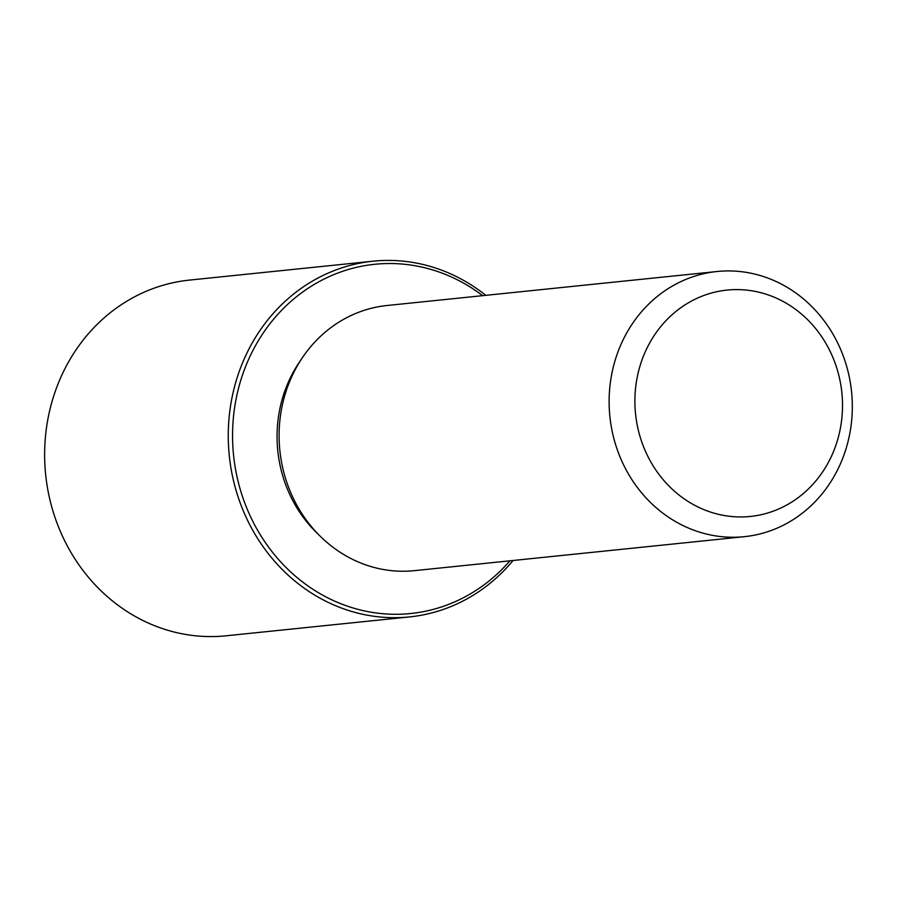 <?xml version="1.0" encoding="UTF-8"?>
<svg xmlns="http://www.w3.org/2000/svg" width="897" height="897" viewBox="0 0 897 897"><rect width="100%" height="100%" fill="white"/><g stroke="black" fill="none" stroke-linecap="round" stroke-linejoin="round"><path stroke-width="1.35" d="M318.659 534.657A126.78 115.545 -95.9 0 1 290.684 377.144A126.78 115.545 -95.9 0 1 300.697 360.258M744.375 536.675L414.358 570.66A133.283 121.476 -95.9 0 1 300.091 510.785A133.283 121.476 -95.9 0 1 293.431 373.152A133.283 121.476 -95.9 0 1 387.044 305.507L717.062 271.511A133.283 121.476 -95.9 0 1 831.328 331.397A133.283 121.476 -95.9 0 1 837.989 469.03A133.283 121.476 -95.9 0 1 744.375 536.675A133.283 121.476 -95.9 0 1 630.109 476.789A133.283 121.476 -95.9 0 1 623.449 339.156A133.283 121.476 -95.9 0 1 717.062 271.511M647.129 347.834A113.773 103.693 -95.9 0 1 787.6 304.027A113.773 103.693 -95.9 0 1 830.274 458.703A113.773 103.693 -95.9 0 1 689.804 502.511A113.773 103.693 -95.9 0 1 647.129 347.834M509.945 560.816A175.543 159.991 -95.9 0 1 299.654 579.686A175.543 159.991 -95.9 0 1 251.429 353.384A175.543 159.991 -95.9 0 1 482.631 295.662M513.084 560.49A178.795 162.951 -95.9 0 1 409.705 616.901A178.795 162.951 -95.9 0 1 256.43 536.563A178.795 162.951 -95.9 0 1 247.482 351.938A178.795 162.951 -95.9 0 1 373.074 261.195A178.795 162.951 -95.9 0 1 485.782 295.337M409.705 616.901L226.066 635.805A178.795 162.951 -95.9 0 1 72.792 555.478A178.795 162.951 -95.9 0 1 63.855 370.853A178.795 162.951 -95.9 0 1 189.435 280.099L373.074 261.195"/></g></svg>
